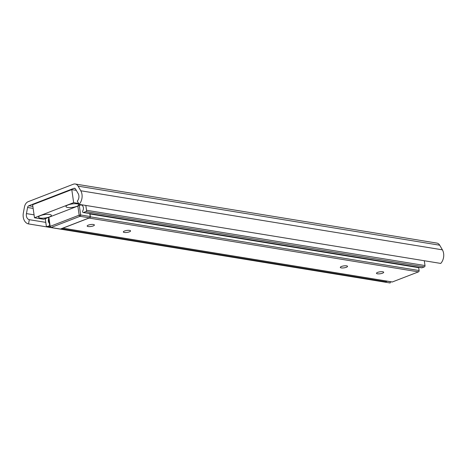 <?xml version="1.0" encoding="UTF-8"?>
<svg xmlns="http://www.w3.org/2000/svg" width="467" height="467" viewBox="0 0 467 467"><rect width="100%" height="100%" fill="white"/><g stroke="black" fill="none" stroke-linecap="round" stroke-linejoin="round"><path stroke-width="0.7" d="M73.319 184.226A6.456 4.728 99.3 0 1 75.245 184.01A6.456 4.728 99.3 0 1 78.088 186.135L80.773 190.764A9.684 7.093 99.3 0 1 79.133 204.353L77.271 201.149A5.382 3.94 -80.7 0 0 78.182 193.595L75.496 188.966A2.154 1.576 -80.7 0 0 74.551 188.259A2.154 1.576 -80.7 0 0 73.909 188.329L28.826 205.76A2.154 1.576 -80.7 0 0 27.576 207.494L26.438 213.6A5.382 3.94 -80.7 0 0 29.316 219.688L28.528 223.915A9.684 7.093 99.3 0 1 23.35 212.964L24.488 206.858A6.456 4.728 99.3 0 1 28.236 201.656L73.319 184.226M75.245 184.01L436.867 243.085A6.456 4.728 99.3 0 1 439.71 245.21L442.395 249.839A9.684 7.093 99.3 0 1 440.755 263.429L79.133 204.353M45.784 222.374L29.316 219.688M390.383 281.741L390.155 282.99L28.528 223.915M50.016 227.085L46.887 226.571A1.074 0.788 -80.7 0 1 46.28 225.812L45.387 219.648A0.537 0.397 -80.7 0 1 45.457 219.227A5.382 3.94 99.3 0 0 45.784 218.468M424.305 260.738L424.999 265.548A1.074 0.788 99.3 0 1 424.363 266.879L422.01 267.789A1.074 0.788 99.3 0 1 421.689 267.825L83.214 212.532A1.074 0.788 -80.7 0 1 82.601 211.773L82.56 211.469A0.537 0.397 -80.7 0 1 82.665 210.979A3.66 2.679 99.3 0 0 81.842 205.252A0.537 0.397 -80.7 0 1 81.608 204.896L81.591 204.756M387.242 281.227L385.689 281.829A1.074 0.788 99.3 0 1 385.368 281.864L61.043 228.888M49.7 225.654L47.208 226.536L49.957 226.985M85.823 205.451L86.518 210.261L424.999 265.548M424.363 266.879L85.881 211.586L83.535 212.497L422.01 267.789M46.887 226.571A1.074 0.788 -80.7 0 0 47.208 226.536M49.35 223.255A3.66 2.679 99.3 0 1 48.691 218.667M83.214 212.532A1.074 0.788 -80.7 0 0 83.535 212.497M85.881 211.586A1.074 0.788 -80.7 0 0 86.518 210.261M377.418 273.814A3.66 0.987 171.8 0 0 381.469 273.516A3.66 0.987 171.8 0 0 383.705 272.261A3.66 0.987 171.8 0 0 379.94 271.812A3.66 0.987 171.8 0 0 376.46 273.306A3.66 0.987 171.8 0 0 377.418 273.814M341.254 267.906A3.66 0.987 171.8 0 0 345.306 267.609A3.66 0.987 171.8 0 0 347.541 266.353A3.66 0.987 171.8 0 0 343.776 265.904A3.66 0.987 171.8 0 0 340.297 267.398A3.66 0.987 171.8 0 0 341.254 267.906M124.28 232.461A3.66 0.987 171.8 0 0 128.332 232.169A3.66 0.987 171.8 0 0 130.567 230.914A3.66 0.987 171.8 0 0 126.802 230.459A3.66 0.987 171.8 0 0 123.323 231.953A3.66 0.987 171.8 0 0 124.28 232.461M88.117 226.553A3.66 0.987 171.8 0 0 92.168 226.262A3.66 0.987 171.8 0 0 94.404 225.006A3.66 0.987 171.8 0 0 90.645 224.551A3.66 0.987 171.8 0 0 87.16 226.046A3.66 0.987 171.8 0 0 88.117 226.553M89.915 213.641L418.461 267.311A0.537 0.397 99.3 0 1 418.689 267.667L419.103 270.539A1.074 0.788 99.3 0 1 418.467 271.864L392.327 281.969A1.074 0.788 99.3 0 1 392.006 282.01L62.753 228.223M40.623 215.556A6.456 1.734 171.8 0 0 38.755 216.665A6.456 1.734 171.8 0 0 45.211 217.978A6.456 1.734 171.8 0 0 51.031 214.896A6.456 1.734 171.8 0 0 40.623 215.556M68.036 204.955A6.456 1.734 171.8 0 0 66.168 206.07A6.456 1.734 171.8 0 0 72.624 207.383A6.456 1.734 171.8 0 0 78.444 204.301A6.456 1.734 171.8 0 0 68.036 204.955M81.357 204.721L43.682 219.28L34.494 217.78L73.658 202.643L71.778 189.614L76.302 190.349M34.494 217.78L32.62 204.75L71.778 189.614M78.608 203.454L73.658 202.643M439.71 245.21L78.088 186.135M442.395 249.839L80.773 190.764M75.134 188.534L73.909 188.329M32.859 206.42L28.826 205.76M33.145 208.405L27.576 207.494M34.073 214.849L26.438 213.6M61.2 228.824L385.689 281.829M418.467 271.864L89.057 218.054M62.917 228.165L392.327 281.969M418.689 267.667L89.968 213.968M90.365 216.84L419.103 270.539M79.302 205.509L80.668 214.972L90.073 216.507A1.074 0.788 -80.7 0 1 89.436 217.838L80.032 216.303L51.055 227.505L60.453 229.04L89.436 217.838A1.074 0.671 68.9 0 0 89.676 217.815A1.074 1.074 0 0 0 90.353 216.659L89.646 213.582M48.872 217.278L50.179 226.361L79.162 215.159L77.855 206.075M60.692 229.017A1.074 0.671 -111.1 0 1 60.453 229.04A1.074 0.788 -80.7 0 1 60.132 229.075A1.074 1.074 0 0 0 60.692 229.017L89.676 217.815M50.734 227.54A1.074 0.788 -80.7 0 0 51.055 227.505A1.074 0.671 68.9 0 1 50.179 226.361L49.841 226.635A1.074 1.074 0 0 0 50.734 227.54L60.132 229.075M80.668 214.972L79.162 215.159A1.074 0.671 -111.1 0 0 80.032 216.303A1.074 0.788 -80.7 0 0 80.668 214.972M89.915 213.629L90.353 216.659M48.51 217.418L49.841 226.635"/></g></svg>
